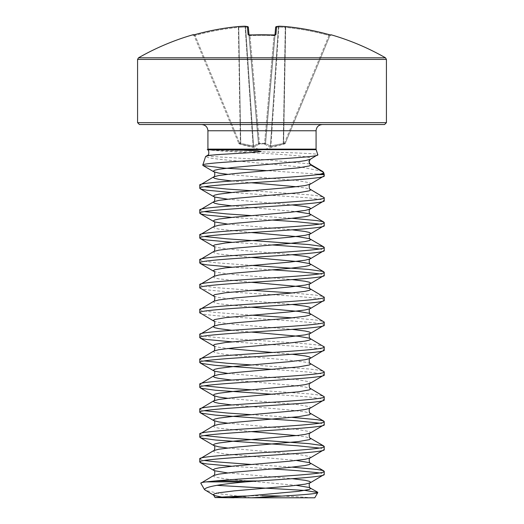 <?xml version="1.0" encoding="UTF-8"?>
<svg xmlns="http://www.w3.org/2000/svg" width="524" height="524" viewBox="0 0 524 524"><rect width="100%" height="100%" fill="white"/><g stroke="black" fill="none" stroke-linecap="round" stroke-linejoin="round"><path stroke-width="0.39" stroke-dasharray="2.62 1.97" d="M193.684 34.938A0.93 0.93 0 0 1 193.991 35.331L193.991 35.331M192.871 34.794L192.983 35.062A0.93 0.93 157.5 0 1 194.103 35.606L238.721 143.327L194.103 35.606L195.026 35.468L194.103 35.606L193.218 35.036L194.103 35.606A0.93 0.93 -22.5 0 0 193.264 35.029M248.907 35.023A0.93 0.897 -5 0 1 249.077 35.468L258.509 143.268L249.077 35.468L249.994 35.606L249.948 35.029L249.994 35.606L249.077 35.468L258.509 143.268L248.369 27.405A0.93 0.93 -5 0 0 247.387 26.56L248.094 34.656L249.948 35.062A247.308 228.484 180 0 1 262 34.794A247.308 228.484 180 0 1 274.052 35.062L275.906 34.656L276.613 26.56A248.841 94.864 95.4 0 1 279.305 26.207A248.841 229.027 102.9 0 1 285.711 26.56L285.711 26.56A248.743 247.8 180 0 1 329.229 34.656L331.129 34.794M239.586 143.052L238.721 143.327L239.586 143.052L239.363 143.917L240.156 144.087L239.344 143.871L239.586 143.052L253.085 146.039L240.398 143.268L240.156 144.087L240.87 144.27L240.156 144.087L240.398 143.268L239.586 143.052L195.026 35.468A247.813 246.869 0 0 1 238.381 27.405L238.734 27.405L238.381 27.405L240.398 143.268L238.381 27.405A247.813 246.869 -0 0 0 195.026 35.468L239.586 143.052M265.511 143.052A0.93 0.354 -175 0 1 264.6 143.327A0.93 0.354 -175 0 0 265.511 143.052A0.93 0.904 -175 0 1 264.613 143.871L259.387 143.871L254.291 146.858L240.87 144.27L254.291 146.858L259.387 143.871L264.613 143.871A0.93 0.904 -175 0 0 265.511 143.052L274.969 34.984L265.511 143.052M264.718 144.27L269.709 146.858L264.718 144.27A0.93 0.845 122.9 0 0 265.55 143.452L270.41 146.039L265.55 143.452A0.93 0.845 122.9 0 1 264.718 144.27M270.738 146.858L283.13 144.27L270.738 146.858A0.93 0.347 -97.4 0 0 270.915 146.039L283.248 143.452L270.41 146.039L270.915 146.039L278.879 27.052L278.382 27.052L278.879 27.052A0.93 0.36 -87.7 0 1 279.272 26.2A0.93 0.36 -87.7 0 0 278.879 27.052L270.915 146.039A0.93 0.347 82.6 0 1 270.738 146.858M283.844 144.087L284.656 143.871L283.844 144.087L283.602 143.268L283.248 143.452L285.279 143.327L329.897 35.606L285.279 143.327L284.414 143.052L328.974 35.468L329.897 35.606L328.974 35.468L329.229 34.656L328.974 35.468A247.813 246.869 -0 0 0 285.619 27.405L285.266 27.405L285.711 26.56A0.93 0.93 0 0 0 285.685 26.56A0.93 0.36 -85.9 0 0 285.266 27.405A0.93 0.36 -85.9 0 1 285.685 26.56A0.93 0.36 -85.9 0 1 285.711 26.56L283.602 143.268L285.619 27.405A247.813 246.869 0 0 1 328.974 35.468L284.414 143.052L283.602 143.268L283.844 144.087M238.741 143.373L239.363 143.917L262 149.982L284.637 143.917L285.259 143.373M139.443 124.535L384.557 124.535M138.519 57.797L385.481 57.797M192.983 35.062L194.771 34.656L195.026 35.468L194.771 34.656A248.743 247.8 180 0 1 238.289 26.56L238.381 27.405L238.289 26.56A248.841 229.027 -102.9 0 1 244.695 26.207A248.841 94.864 -95.4 0 1 247.387 26.56A0.93 0.858 -80.4 0 1 248.297 27.405L258.45 143.452L253.59 146.039L258.45 143.452A0.93 0.845 57.1 0 0 259.282 144.27A0.93 0.845 57.1 0 1 258.45 143.452L248.297 27.405A247.911 94.51 84.6 0 0 245.618 27.052L245.121 27.052L245.618 27.052A0.93 0.858 -84.4 0 0 244.695 26.207A0.93 0.36 -92.3 0 1 244.728 26.2A0.93 0.36 -92.3 0 1 245.121 27.052A0.93 0.36 -92.3 0 0 244.728 26.2L238.315 26.56A0.93 0.36 -94.1 0 1 238.734 27.405A0.93 0.36 -94.1 0 0 238.315 26.56A0.93 0.36 -94.1 0 0 238.289 26.56M324.12 174.02L317.171 174.02L321.101 174.603C323.164 175.023 324.205 175.442 324.212 175.861M231.732 466.236L272.663 468.934M319.476 472.917L322.404 473.513L324.212 474.469M199.788 458.919L201.596 459.876L204.524 460.472M251.337 464.461L292.268 467.153M319.476 448.033L322.404 448.629L324.212 449.585M199.788 434.036L201.596 434.992L204.524 435.588M319.476 423.15L322.404 423.746L324.212 424.702M199.788 409.152L201.596 410.109L204.524 410.705M251.337 414.687L292.268 417.386M272.663 394.277L308.564 396.95L322.404 398.862L324.212 399.819M199.788 384.262L201.596 385.225L204.524 385.821M251.337 389.804L308.564 393.838L317.086 394.795L323.832 396.275M272.663 369.394L308.564 372.06L322.404 373.979L324.212 374.935M199.788 359.379L201.596 360.335L204.524 360.938M251.337 364.92L308.564 368.955L317.086 369.911L323.832 371.385M231.732 341.818L308.564 347.176L322.404 349.095L324.212 350.052M199.788 334.495C195.937 338.642 328.063 342.794 324.212 346.94M199.788 312.723C195.937 316.869 328.063 321.016 324.212 325.168M199.788 309.612L201.596 310.568L215.436 312.481L251.337 315.153M292.268 317.845L317.086 320.138L323.832 321.618M199.788 287.84C195.937 291.986 328.063 296.132 324.212 300.278M199.788 284.728L201.596 285.685L215.436 287.597L251.337 290.27M292.268 292.962L317.086 295.254L323.832 296.735M231.732 267.161L272.663 269.86M319.476 273.842L322.404 274.438L324.212 275.395M199.788 259.845L201.596 260.801L215.436 262.714L251.337 265.38M231.732 242.278L272.663 244.97M319.476 248.959L322.404 249.555L324.212 250.511M199.788 234.962L201.596 235.918L204.524 236.514M231.732 217.394L272.663 220.087M319.476 224.076L322.404 224.672L324.212 225.628M199.788 210.078L201.596 211.034L204.524 211.631M251.337 215.613L292.268 218.312M231.732 192.511L308.564 197.869L322.404 199.788L324.212 200.744M199.788 185.188L201.596 186.151L204.524 186.747M251.337 190.729L308.564 194.764L317.086 195.721L323.832 197.194M314.773 497.8L251.651 497.8L221.194 494.001L205.343 490.353M312.068 497.8L234.071 497.8L312.068 497.8A622.106 622.106 0 0 0 281.755 496.097M246.444 495.979A622.106 622.106 0 0 1 262 495.783M207.773 149.884L211.29 150.211C229.257 151.292 320.596 152.785 317.793 154.678L310.739 158.752L309.533 159.899L308.944 161.864M322.581 171.394L300.475 166.933L220.925 159.479L209.423 157.953L205.585 156.578M317.171 174.02L267.98 170.706M234.071 497.8L251.651 497.8M276.227 26.619A0.93 0.858 -99.6 0 0 275.703 27.405A0.93 0.858 -99.6 0 1 276.403 26.567A0.93 0.93 0 0 0 275.631 27.392A0.93 0.93 -175 0 0 275.631 27.405L274.969 34.984M275.093 35.023A0.93 0.897 -175 0 0 274.923 35.468L274.006 35.606L274.923 35.468A0.93 0.897 -175 0 1 275.906 34.656M259.4 143.327A0.93 0.354 175 0 1 258.489 143.052A0.93 0.354 175 0 0 259.419 143.327A0.93 0.354 175 0 1 259.4 143.327L259.387 143.871A0.93 0.904 -5 0 1 258.489 143.052A0.93 0.904 -5 0 0 259.387 143.871L259.419 143.327L264.581 143.327L274.006 35.606A246.378 227.626 0 0 0 249.994 35.606A246.378 227.626 0 0 1 262 35.331A246.378 227.626 0 0 1 274.006 35.606L264.581 143.327L259.419 143.327L249.994 35.606L259.419 143.327M245.009 26.233A0.93 0.858 -84.4 0 1 245.618 27.052L253.59 146.039L253.085 146.039L253.59 146.039A0.93 0.858 72.1 0 0 254.291 146.858A0.93 0.858 72.1 0 1 253.59 146.039L245.618 27.052A247.911 94.51 84.6 0 1 248.297 27.405A0.93 0.858 -80.4 0 0 247.773 26.619M278.991 26.233A0.93 0.858 -95.6 0 0 278.382 27.052L270.41 146.039A0.93 0.858 107.9 0 1 269.709 146.858A0.93 0.858 107.9 0 0 270.41 146.039L278.382 27.052A0.93 0.858 -95.6 0 1 279.305 26.207A0.93 0.36 -87.7 0 0 279.272 26.2A0.93 0.93 0 0 0 279.148 26.207L276.403 26.567A0.93 0.858 -99.6 0 1 276.613 26.56A0.93 0.93 -175 0 0 275.631 27.392M283.13 144.27A0.93 0.328 -104.2 0 0 283.248 143.452L285.266 27.405A247.911 228.163 -77.1 0 0 278.879 27.052A247.911 228.163 -77.1 0 1 285.266 27.405L283.248 143.452A0.93 0.328 75.8 0 1 283.13 144.27M265.491 143.268A0.93 0.904 -175 0 1 264.594 144.087A0.93 0.904 -175 0 0 265.491 143.268M284.656 143.871L284.414 143.052L284.656 143.871A0.93 0.93 22.5 0 0 285.279 143.327A0.93 0.93 -157.5 0 1 284.656 143.871M258.509 143.268A0.93 0.904 -5 0 0 259.406 144.087A0.93 0.904 -5 0 1 258.509 143.268M253.085 146.039A0.93 0.347 97.4 0 0 253.262 146.858A0.93 0.347 -82.6 0 1 253.085 146.039L245.121 27.052L253.085 146.039M240.752 143.452A0.93 0.328 104.2 0 0 240.87 144.27A0.93 0.328 -75.8 0 1 240.752 143.452L238.734 27.405A247.911 228.163 77.1 0 1 245.121 27.052A247.911 228.163 77.1 0 0 238.734 27.405L240.752 143.452M331.017 35.062A0.93 0.93 -157.5 0 0 329.897 35.606L330.788 35.036L329.897 35.606A0.93 0.93 22.5 0 1 330.736 35.029M275.244 34.918L274.923 35.468L275.244 34.918L274.052 35.062M248.756 34.918L249.077 35.468A0.93 0.897 -5 0 0 248.094 34.656M238.721 143.327L238.728 143.327A0.93 0.93 157.5 0 0 239.344 143.871A0.93 0.93 -22.5 0 1 238.721 143.327L238.721 143.327M137.576 122.668L386.424 122.668M137.576 59.415L386.424 59.415M207.923 130.758L316.077 130.758M207.832 149.7L316.168 149.7M316.077 149.124L207.923 149.124M321.101 174.603L324.212 174.603M211.29 150.211C224.567 151.515 255.725 152.818 275.552 154.122C300.416 155.667 312.14 157.207 310.739 158.752L310.267 159.309M227.54 174.302L298.483 180.767L309.324 182.679L310.739 183.636L310.267 184.193M227.54 199.186L292.268 204.95M227.54 224.076L292.268 229.833M213.733 246.404L218.842 247.76L234.313 249.673L292.268 254.723M213.733 271.288L218.842 272.644L234.313 274.556L292.268 279.606M213.733 296.171L218.842 297.527L234.313 299.446L292.268 304.49M213.733 321.055L218.842 322.411L234.313 324.33L292.268 329.373M213.733 345.938L218.842 347.301L227.54 348.493M272.663 352.475L292.268 354.257M227.54 373.376L298.483 379.841L309.324 381.754L310.739 382.71L310.267 383.267M227.54 398.26L298.483 404.724L309.324 406.637L310.739 407.593L310.267 408.15M227.54 423.15L298.483 429.608L309.324 431.521L310.739 432.477L310.267 433.034M227.54 448.033L298.483 454.491L309.324 456.404L310.739 457.36L310.267 457.917M227.54 472.917L292.268 478.681M221.862 497.079L226.63 497.695M231.732 180.983L251.337 182.765M296.46 186.747L305.158 187.939L310.267 189.302M231.732 205.867L296.46 211.631M213.733 226.63L213.261 227.18L214.676 228.143L218.842 229.099L251.337 232.532M213.733 251.513L213.261 252.07L214.676 253.027L218.842 253.983L251.337 257.415M213.733 276.397L213.261 276.954L214.676 277.91L218.842 278.866L251.337 282.298M213.733 301.28L213.261 301.837L214.676 302.793L218.842 303.75L251.337 307.182M231.732 330.29L251.337 332.065M213.733 351.047L213.261 351.604L214.676 352.56L225.517 354.473L289.687 360.217L305.158 362.13L310.267 363.492M231.732 380.057L289.687 385.101L305.158 387.02L310.267 388.376M231.732 404.941L289.687 409.984L305.158 411.903L310.267 413.259M213.733 425.704L213.261 426.254L214.676 427.217L218.842 428.174L251.337 431.606M296.46 435.588L305.158 436.787L310.267 438.143M213.733 450.588L213.261 451.144L214.676 452.101L225.517 454.013L296.46 460.472M213.733 475.471L213.261 476.028L214.676 476.984L225.517 478.897L296.46 485.355M309.586 163.907L265.006 159.709L212.548 156.552L207.249 155.504M278.382 27.052A247.911 94.51 -84.6 0 0 275.703 27.405L265.55 143.452L275.703 27.405A247.911 94.51 -84.6 0 1 278.382 27.052M264.6 143.327A0.93 0.354 -175 0 1 264.581 143.327L264.613 143.871L264.581 143.327M309.147 160.737L309.533 159.899M329.229 34.656L330.788 35.036L330.009 35.331M285.685 26.56L279.272 26.2M248.369 27.392A0.93 0.93 0 0 0 247.597 26.567M193.218 35.036L194.771 34.656"/><path stroke-width="0.79" d="M329.229 34.656C314.963 30.667 300.455 27.969 285.711 26.56C300.455 27.969 314.963 30.667 329.229 34.656L330.736 35.036A0.93 0.93 22.5 0 1 331.017 35.062L329.229 34.656A248.743 247.8 180 0 0 285.711 26.56L285.711 26.56A248.841 229.027 102.9 0 0 279.305 26.207A248.841 94.864 95.4 0 0 276.613 26.56L275.906 34.656L274.052 35.062A247.308 228.484 180 0 0 262 34.794A247.308 228.484 180 0 0 249.948 35.062L248.094 34.656L247.387 26.56A248.841 94.864 -95.4 0 0 244.695 26.207A248.841 229.027 -102.9 0 0 238.289 26.56L238.289 26.56A248.743 247.8 180 0 0 194.771 34.656L192.871 34.794A0.93 0.93 0 0 1 193.684 34.938M384.557 124.535L139.443 124.535L137.576 122.668L386.424 122.668L384.557 124.535M137.576 59.415L386.424 59.415L385.481 57.797L138.519 57.797L137.576 59.415L137.576 122.668M207.923 149.124L316.077 149.124L316.077 130.758L207.923 130.758L207.923 149.124A1.867 1.867 0 0 1 207.832 149.7L241.931 150.146L257.566 150.788L261.149 151.515L249.201 152.713L221.541 154.357C211.375 154.999 206.056 155.739 205.585 156.578L207.249 155.504L221.541 154.357M316.077 149.124A1.867 1.867 0 0 0 316.168 149.7L317.793 154.678C321.965 158.274 199.899 161.752 202.781 165.145L205.585 156.578M317.793 154.678L310.267 159.309L308.944 161.864L310.739 164.975L323.583 172.389L324.12 174.02A1.867 1.867 0 0 1 324.212 174.603L317.531 174.603C292.346 178.127 196.12 181.664 199.788 185.188L213.733 176.857L213.261 177.413L214.676 178.37L218.842 179.326L231.732 180.983M199.788 185.188L199.788 188.299C195.937 184.153 328.063 180.007 324.212 175.861L310.267 184.193L305.158 185.548L289.687 187.461L234.313 192.249L218.842 194.162L214.676 195.118L213.261 196.081L214.676 197.037L227.54 199.186M324.212 175.861L324.212 174.603M324.212 474.469L324.212 471.358C327.271 474.561 249.201 477.757 215.154 480.96L257.828 480.96C292.471 478.792 325.194 476.63 324.212 474.469L310.267 482.801L305.158 484.163L289.687 486.076L234.313 490.864L218.842 492.776L214.676 493.732L213.261 494.689L214.676 495.645L221.862 497.079M324.212 449.585L324.212 446.474C328.063 450.62 195.937 454.773 199.788 458.919L199.788 462.03C195.937 457.884 328.063 453.732 324.212 449.585L310.267 457.917L305.158 459.279L289.687 461.192L234.313 465.974L218.842 467.893L214.676 468.849L213.261 469.805L214.676 470.762L227.54 472.917M324.212 424.702L324.212 421.591C328.063 425.737 195.937 429.89 199.788 434.036L199.788 437.147C195.937 432.994 328.063 428.848 324.212 424.702L310.267 433.034C308.505 432.359 309.291 439.191 310.267 438.143L310.739 438.699L309.324 439.656L298.483 441.568L234.313 447.313L218.842 449.225L213.733 450.588L199.788 458.919M324.212 399.819L324.212 396.707C328.063 400.853 195.937 405 199.788 409.152L199.788 412.257C195.937 408.111 328.063 403.965 324.212 399.819L310.267 408.15C308.505 407.476 309.291 414.307 310.267 413.259L310.739 413.816L309.324 414.772L298.483 416.685L234.313 422.429L218.842 424.342L213.733 425.704L199.788 434.036M324.212 374.935L324.212 371.824C328.063 375.97 195.937 380.116 199.788 384.262L199.788 387.374C195.937 383.227 328.063 379.081 324.212 374.935L310.267 383.267C308.505 382.592 309.291 389.424 310.267 388.376L310.739 388.932L309.324 389.889L298.483 391.801L234.313 397.546L218.842 399.458L213.733 400.821L199.788 409.152M292.268 354.257L305.158 355.914L309.324 356.87L310.739 357.827L310.267 358.383C308.505 357.709 309.291 364.54 310.267 363.492L310.739 364.049L309.324 365.005L298.483 366.918L234.313 372.662L218.842 374.575L213.733 375.931L199.788 384.262M324.212 350.052L324.212 346.94C328.063 351.087 195.937 355.233 199.788 359.379L199.788 362.49C195.937 358.344 328.063 354.198 324.212 350.052L310.267 358.383L305.158 359.739L289.687 361.652L234.313 366.44L218.842 368.352L214.676 369.309L213.261 370.265L214.676 371.228L227.54 373.376M251.337 332.065L298.483 336.29L309.324 338.203L310.739 339.166L309.324 340.122L305.158 341.078L289.687 342.991L234.313 347.779L218.842 349.691L213.733 351.047L199.788 359.379M324.212 325.168L324.212 322.057C328.063 326.203 195.937 330.349 199.788 334.495L199.788 337.607C195.937 333.461 328.063 329.314 324.212 325.168L310.267 333.5L305.158 334.856L289.687 336.768L225.517 342.513L214.676 344.425L213.261 345.381L213.733 345.938C215.495 345.264 214.709 352.095 213.733 351.047M251.337 307.182L298.483 311.407L309.324 313.319L310.739 314.276L309.324 315.238L305.158 316.195L289.687 318.107L234.313 322.889L218.842 324.808L213.733 326.164L199.788 334.495M324.212 300.278L324.212 297.173C328.063 301.32 195.937 305.466 199.788 309.612L199.788 312.723C195.937 308.577 328.063 304.431 324.212 300.278L310.267 308.61L305.158 309.972L289.687 311.885L225.517 317.629L214.676 319.542L213.261 320.498L213.733 321.055C215.495 320.38 214.709 327.212 213.733 326.164L213.261 326.721L214.676 327.677L218.842 328.633L231.732 330.29M251.337 282.298L298.483 286.523L309.324 288.436L310.739 289.392L309.324 290.348L305.158 291.311L289.687 293.224L234.313 298.005L218.842 299.925L213.733 301.28L199.788 309.612M324.212 275.395L324.212 272.284C328.063 276.436 195.937 280.582 199.788 284.728L199.788 287.84C195.937 283.694 328.063 279.541 324.212 275.395L310.267 283.726L305.158 285.089L289.687 287.001L225.517 292.746L214.676 294.658L213.261 295.615L213.733 296.171C215.495 295.497 214.709 302.328 213.733 301.28M251.337 257.415L298.483 261.64L309.324 263.552L310.739 264.509L309.324 265.465L305.158 266.421L289.687 268.34L234.313 273.122L218.842 275.034L213.733 276.397L199.788 284.728M324.212 250.511L324.212 247.4C328.063 251.546 195.937 255.699 199.788 259.845L199.788 262.956C195.937 258.804 328.063 254.657 324.212 250.511L310.267 258.843L305.158 260.205L289.687 262.118L225.517 267.862L214.676 269.775L213.261 270.731L213.733 271.288C215.495 270.613 214.709 277.445 213.733 276.397M251.337 232.532L298.483 236.756L309.324 238.669L310.739 239.625L309.324 240.582L305.158 241.538L289.687 243.45L234.313 248.238L218.842 250.151L213.733 251.513L199.788 259.845M324.212 225.628L324.212 222.517C328.063 226.663 195.937 230.815 199.788 234.962L199.788 238.073C195.937 233.92 328.063 229.774 324.212 225.628L310.267 233.959L305.158 235.315L289.687 237.234L225.517 242.972L214.676 244.891L213.261 245.848L213.733 246.404C215.495 245.73 214.709 252.561 213.733 251.513M296.46 211.631L309.324 213.785L310.739 214.742L309.324 215.698L305.158 216.654L289.687 218.567L234.313 223.355L218.842 225.268L213.733 226.63L199.788 234.962M324.212 200.744L324.212 197.633C328.063 201.779 195.937 205.925 199.788 210.078L199.788 213.183C195.937 209.037 328.063 204.891 324.212 200.744L310.267 209.076L305.158 210.432L289.687 212.351L234.313 217.133L218.842 219.045L214.676 220.008L213.261 220.964L214.676 221.921L227.54 224.076M310.267 184.193C308.505 183.518 309.291 190.35 310.267 189.302L310.739 189.858L309.324 190.815L298.483 192.727L234.313 198.472L218.842 200.384L213.733 201.747L199.788 210.078M199.788 462.03L201.596 462.987L206.915 463.943L231.732 466.236M272.663 468.934L297.337 470.644L319.476 472.917M204.524 460.472L215.436 461.788L251.337 464.461M292.268 467.153L317.086 469.445L322.404 470.401L324.212 471.358M199.788 437.147L201.596 438.103L215.436 440.016L297.337 445.76L319.476 448.033M204.524 435.588L226.663 437.861L308.564 443.605L322.404 445.518L324.212 446.474M199.788 412.257L201.596 413.22L215.436 415.132L297.337 420.877L319.476 423.15M204.524 410.705L226.663 412.978L251.337 414.687M292.268 417.386L317.086 419.678L322.404 420.634L324.212 421.591M199.788 387.374L201.596 388.33L215.436 390.249L272.663 394.277M204.524 385.821L226.663 388.094L251.337 389.804M310.267 388.376L324.212 396.707M199.788 362.49L201.596 363.446L215.436 365.366L272.663 369.394M204.524 360.938L226.663 363.211L251.337 364.92M310.267 363.492L324.212 371.824M199.788 337.607L201.596 338.563L206.915 339.519L231.732 341.818M292.268 329.373L305.158 331.03L309.324 331.987L310.739 332.943L310.267 333.5C308.505 332.819 309.291 339.657 310.267 338.609L324.212 346.94M199.788 312.723L213.733 321.055M251.337 315.153L292.268 317.845M292.268 304.49L305.158 306.14L309.324 307.097L310.739 308.06L310.267 308.61C308.505 307.935 309.291 314.767 310.267 313.725L324.212 322.057M199.788 287.84L213.733 296.171M251.337 290.27L292.268 292.962M292.268 279.606L305.158 281.257L309.324 282.213L310.739 283.17L310.267 283.726C308.505 283.052 309.291 289.883 310.267 288.842L324.212 297.173M199.788 262.956L201.596 263.913L206.915 264.869L231.732 267.161M272.663 269.86L297.337 271.57L319.476 273.842M251.337 265.38L308.564 269.415L322.404 271.327L324.212 272.284M199.788 238.073L201.596 239.029L206.915 239.985L231.732 242.278M272.663 244.97L308.564 247.642L319.476 248.959M204.524 236.514L226.663 238.787L308.564 244.531L322.404 246.444L324.212 247.4M199.788 213.183L201.596 214.146L206.915 215.102L231.732 217.394M272.663 220.087L297.337 221.796L319.476 224.076M204.524 211.631L226.663 213.903L251.337 215.613M292.268 218.312L317.086 220.604L322.404 221.56L324.212 222.517M199.788 188.299L201.596 189.256L206.915 190.219L231.732 192.511M204.524 186.747L226.663 189.02L251.337 190.729M310.267 189.302L324.212 197.633M251.651 497.8L314.773 497.8L317.806 492.547C317.996 494.25 283.746 495.999 251.651 497.8L215.043 497.558A622.106 622.106 0 0 1 246.444 495.979M234.071 497.8L215.043 497.558L213.733 495.246L204.511 489.639L200.803 483.22C200.574 482.774 202.343 482.329 206.102 481.89L215.154 480.96M216.956 485.355L305.191 490.438L317.806 492.547M281.755 496.097A622.106 622.106 0 0 0 262 495.783M317.531 174.603L320.668 174.02C322.791 173.477 323.76 172.933 323.583 172.389L322.581 171.394M267.98 170.706L224.488 168.138L203.063 165.532L202.781 165.145M204.511 489.639C204.753 486.966 218.482 484.379 245.691 481.89L206.102 481.89M296.46 460.472L309.324 462.626L310.739 463.583L309.324 464.539L305.158 465.495L289.687 467.415L234.313 472.196L218.842 474.115L213.733 475.471L200.803 483.22M257.828 480.96L245.691 481.89M249.031 34.984L248.369 27.405A0.93 0.93 -5 0 0 248.369 27.392A0.93 0.93 0 0 0 247.597 26.567A0.93 0.858 -80.4 0 1 247.773 26.619M274.969 34.984L275.631 27.405A0.93 0.93 -175 0 1 276.613 26.56A0.93 0.858 -99.6 0 0 276.227 26.619M285.685 26.56L285.685 26.56A0.93 0.93 0 0 1 285.711 26.56A0.93 0.36 -85.9 0 0 285.685 26.56A0.93 0.36 -85.9 0 0 285.665 26.56L279.272 26.2A0.93 0.36 -87.7 0 0 279.259 26.2A0.93 0.93 0 0 0 279.148 26.207A0.93 0.858 -95.6 0 0 278.991 26.233M275.631 27.392A0.93 0.93 0 0 1 276.403 26.567L279.148 26.207A0.93 0.858 -95.6 0 1 279.305 26.207A0.93 0.36 -87.7 0 0 279.272 26.2M275.906 34.656A0.93 0.897 -175 0 0 275.093 35.023M274.052 35.062L248.756 34.918L249.077 35.468M248.094 34.656A0.93 0.897 -5 0 1 248.907 35.023M247.597 26.567L244.852 26.207A0.93 0.93 0 0 0 244.728 26.2A0.93 0.36 -92.3 0 1 244.741 26.2A0.93 0.36 -92.3 0 0 244.695 26.207A0.93 0.858 -84.4 0 1 244.852 26.207L247.597 26.567A0.93 0.858 -80.4 0 0 247.387 26.56A0.93 0.93 -5 0 1 248.369 27.392M238.289 26.56C223.545 27.969 209.037 30.667 194.771 34.656C209.037 30.667 223.545 27.969 238.289 26.56A0.93 0.93 0 0 1 238.315 26.56A0.93 0.93 0 0 0 238.289 26.56A0.93 0.36 -94.1 0 1 238.315 26.56L244.728 26.2A0.93 0.93 0 0 1 244.852 26.207A0.93 0.858 -84.4 0 1 245.009 26.233M192.983 35.062A0.93 0.93 -22.5 0 1 193.264 35.029L194.234 34.8M316.168 149.7L207.832 149.7M320.668 174.02L324.12 174.02M310.267 159.309L305.158 160.665L298.483 161.621L234.313 167.366L218.842 169.278L214.676 170.234L213.261 171.191L213.733 171.748L218.842 173.11L227.54 174.302M292.268 204.95L305.158 206.607L309.324 207.563L310.739 208.519L310.267 209.076C308.505 208.401 309.291 215.233 310.267 214.185L323.832 222.084M292.268 229.833L305.158 231.49L309.324 232.446L310.739 233.403L310.267 233.959C308.505 233.285 309.291 240.116 310.267 239.068L323.832 246.968M292.268 254.723L305.158 256.374L309.324 257.33L310.739 258.286L310.267 258.843C308.505 258.168 309.291 265 310.267 263.952L323.832 271.851M227.54 348.493L272.663 352.475M310.267 383.267L305.158 384.623L298.483 385.579L234.313 391.323L218.842 393.236L214.676 394.192L213.261 395.155L213.733 395.705L218.842 397.068L227.54 398.26M310.267 408.15L305.158 409.506L298.483 410.469L234.313 416.207L218.842 418.119L214.676 419.082L213.261 420.038L213.733 420.589L218.842 421.951L227.54 423.15M310.267 433.034L305.158 434.396L298.483 435.352L234.313 441.09L218.842 443.009L214.676 443.966L213.261 444.922L213.733 445.479L218.842 446.834L227.54 448.033M292.268 478.681L305.158 480.331L309.324 481.287L310.739 482.25L310.267 482.801C308.505 482.126 309.291 488.958 310.267 487.916L310.739 488.466L309.324 489.423L298.483 491.342L228.471 497.695M322.581 171.4L310.378 164.254L310.739 164.975L309.324 165.931L298.483 167.844L234.313 173.588L218.842 175.501L213.733 176.857C214.709 177.905 215.495 171.073 213.733 171.748L203.057 165.532M251.337 182.765L296.46 186.747M200.168 188.738L213.733 196.631C215.495 195.956 214.709 202.788 213.733 201.747L213.261 202.297L214.676 203.253L218.842 204.216L231.732 205.867M200.168 362.929L213.733 370.822C215.495 370.147 214.709 376.979 213.733 375.931L213.261 376.487L214.676 377.444L218.842 378.4L231.732 380.057M200.168 387.812L213.733 395.705C215.495 395.031 214.709 401.862 213.733 400.821L213.261 401.371L214.676 402.327L218.842 403.29L231.732 404.941M251.337 431.606L296.46 435.588M296.46 485.355L309.324 487.51L317.596 492.18M309.147 160.737L309.429 163.239L310.378 164.254L309.586 163.907M385.481 57.797A248.841 248.841 0 0 0 331.129 34.794L331.017 35.062M274.923 35.468L275.244 34.918L248.756 34.918M386.424 59.415L386.424 122.668M192.871 34.794A248.841 248.841 0 0 0 138.519 57.797M207.923 130.758C207.589 127.011 205.519 124.941 201.701 124.535M200.168 213.622L213.733 221.514C215.495 220.84 214.709 227.671 213.733 226.63M200.168 412.696L213.733 420.589C215.495 419.914 214.709 426.752 213.733 425.704M200.168 437.579L213.733 445.479C215.495 444.804 214.709 451.636 213.733 450.588M310.267 457.917C308.505 457.242 309.291 464.074 310.267 463.026L323.832 470.925M200.168 462.463L213.733 470.362C215.495 469.687 214.709 476.519 213.733 475.471M310.267 413.259L323.832 421.158M310.267 438.143L323.832 446.042M200.168 338.046L213.733 345.938M200.168 263.389L213.733 271.288M200.168 238.505L213.733 246.404M207.249 155.504C209.561 155.038 209.115 149.903 207.262 149.523M316.077 130.758C316.411 127.011 318.481 124.941 322.299 124.535M331.129 34.794L330.009 35.331"/></g></svg>
